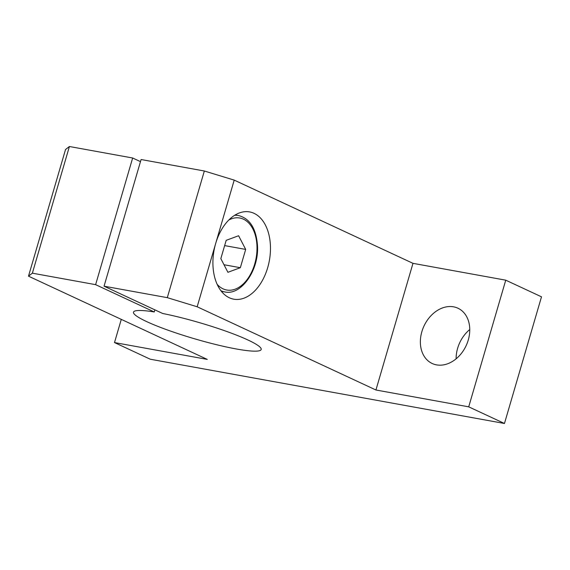 <?xml version="1.0" encoding="UTF-8"?>
<svg xmlns="http://www.w3.org/2000/svg" width="570" height="570" viewBox="0 0 570 570"><rect width="100%" height="100%" fill="white"/><g stroke="black" fill="none" stroke-linecap="round" stroke-linejoin="round"><path stroke-width="0.85" d="M240.34 267.701L227.915 272.303L220.832 258.623L226.183 240.34L238.602 235.738L245.684 249.418L240.34 267.701L224.003 264.737M375.936 390.001L412.979 263.34L234.213 180.113L197.17 306.774L375.936 390.001L468.711 406.838L504.464 423.482L150.252 359.214L114.499 342.57L207.266 359.399L28.5 276.172L32.369 273.18L95.617 284.658L132.653 157.997L140.469 161.638M28.5 276.172L65.536 149.511L69.405 146.518L32.369 273.18M215.688 243.447A44.346 28.13 -79.7 0 1 249.61 211.919A44.346 28.13 -79.7 0 1 254.042 213.33A44.346 28.13 -79.7 0 1 268.62 264.145A44.346 28.13 -79.7 0 1 233.778 299.186A44.346 28.13 -79.7 0 1 215.688 243.447M456.121 358.822A30.488 23.249 115 0 1 469.758 329.531M504.464 423.482L541.5 296.82L505.747 280.176L468.711 406.838M234.213 180.113L204.338 171L167.302 297.661L197.17 306.774M453.549 306.824A30.488 23.249 115 0 1 457.931 308.213A30.488 23.249 115 0 1 466.139 345.669A30.488 23.249 115 0 1 432.188 363.496A30.488 23.249 115 0 1 422.819 328.812A30.488 23.249 115 0 1 453.549 306.824M204.338 171L141.089 159.529L104.053 286.19L162.692 313.486A66.519 8.429 16.3 0 1 228.941 332.267A66.519 8.429 16.3 0 1 261.188 349.488A66.519 8.429 16.3 0 1 194.976 338.908A66.519 8.429 16.3 0 1 133.501 312.146A66.519 8.429 16.3 0 1 154.256 311.961L95.617 284.658M154.876 309.852L154.256 311.961M114.499 342.57L121.282 319.371M104.053 286.19L167.302 297.661M412.979 263.34L505.747 280.176M69.405 146.518L132.653 157.997M224.644 245.599L245.684 249.418M228.805 220.02A36.587 23.206 -79.7 0 1 256.094 258.16A36.587 23.206 -79.7 0 1 217.142 284.295M234.605 215.317A38.803 24.61 -79.7 0 1 238.502 215.538C249.824 218.467 256.158 228.47 257.49 245.528C259.165 270.322 240.996 295.972 224.644 291.897A38.803 24.61 -79.7 0 1 220.925 290.728M221.367 291.298L224.644 291.897M235.225 214.94L238.502 215.538"/></g></svg>
